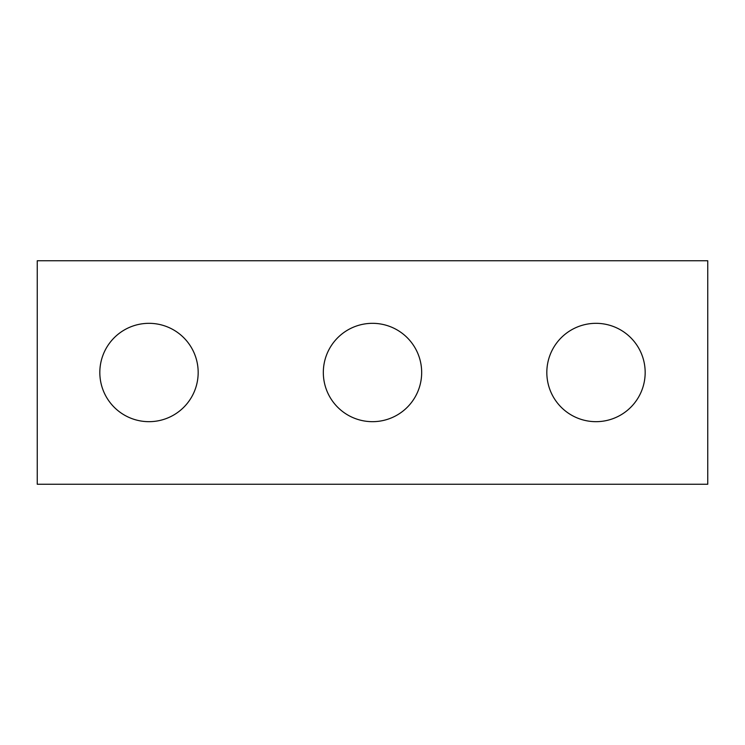 <?xml version="1.0" encoding="UTF-8"?>
<svg xmlns="http://www.w3.org/2000/svg" width="745" height="745" viewBox="0 0 745 745"><rect width="100%" height="100%" fill="white"/><g stroke="black" fill="none" stroke-linecap="round" stroke-linejoin="round"><path stroke-width="1.12" d="M707.75 484.25L37.25 484.25L37.25 260.75L707.75 260.75L707.75 484.25M421.67 372.5A49.17 49.17 0 0 0 347.915 329.914A49.17 49.17 0 0 0 347.915 415.086A49.17 49.17 0 0 0 421.67 372.5M198.17 372.5A49.17 49.17 0 0 0 124.415 329.914A49.17 49.17 0 0 0 124.415 415.086A49.17 49.17 0 0 0 198.17 372.5M645.17 372.5A49.17 49.17 0 0 1 571.415 415.086A49.17 49.17 0 0 1 571.415 329.914A49.17 49.17 0 0 1 645.17 372.5"/></g></svg>
